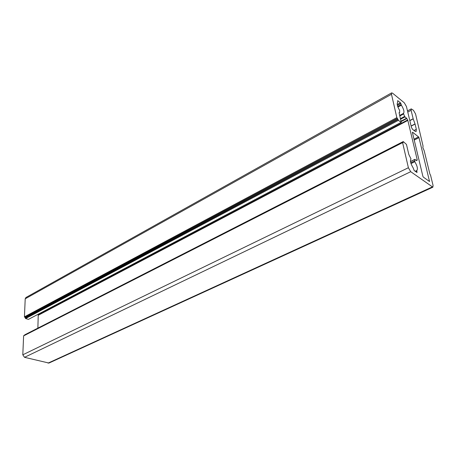 <?xml version="1.0" encoding="UTF-8"?>
<svg xmlns="http://www.w3.org/2000/svg" width="456" height="456" viewBox="0 0 456 456"><rect width="100%" height="100%" fill="white"/><g stroke="black" fill="none" stroke-linecap="round" stroke-linejoin="round"><path stroke-width="0.68" d="M412.6 132.246L418.557 136.903L418.99 137.644L429.535 181.511L423.345 177.122L422.894 176.347L412.384 132.354M23.991 335.582L23.615 335.89L22.8 354.808L24.538 357.322L48.957 363.056L432.881 187.188L410.713 171.695L408.388 167.734L402.602 142.614L402.648 142.289L403.155 142.511L403.349 141.645L406.461 144.427L408.781 154.379L411.004 158.939C409.836 160.592 410.565 163.596 413.199 167.95L414.202 170.544L417.001 172.482L416.801 170.55C418.015 169.011 417.348 166.07 414.795 161.726L414.829 159.372L416.636 160.632L417.206 160.09L416.419 160.472M24.937 334.824L24.556 335.206M37.882 328.12L38.23 314.936L407.664 119.985L406.826 118.549L401.143 121.558M37.916 314.475L38.23 314.936M28.46 319.371L401.24 122.447L398.424 120.327L397.917 119.301L25.291 317.872L25.622 318.562L28.46 319.371L401.069 122.396M25.291 317.872L24.955 317.376L397.467 118.531L396.851 117.631L391.476 94.284L391.641 92.876L392.553 93.172L404.278 102.777L406.433 106.487L411.454 127.463L412.543 129.339L414.903 131.191L416.1 131.562L416.334 129.299L415.068 124.083L411.135 126.135M391.641 92.876L25.918 297.523L25.211 298.811L24.436 316.829L24.955 317.376M411.101 125.993L415.028 123.946L413.153 118.754L411.107 110.301L411.244 108.881L413.438 110.278L415.553 113.932L423.048 146.062L422.872 147.613L424.188 150.725L429.94 174.226L430.532 175.093L433.069 185.438L432.881 187.188M397.467 118.531L397.917 119.301M397.21 104.544L400.436 102.782L397.683 100.628L397.678 102.4C396.646 103.763 397.313 106.447 399.678 110.46L399.661 112.512L399.068 112.655L401.24 122.447M400.436 102.782L400.87 103.535L397.387 105.433M401.046 121.148L406.57 118.224L404.609 116.457L403.48 113.413C404.529 111.976 403.828 109.235 401.377 105.182L400.87 103.535M406.57 118.224L406.826 118.549M407.664 119.985L407.841 120.412L38.321 315.238M416.174 160.29L417.212 159.782L407.841 120.412M417.212 159.782L417.206 160.09M416.795 170.555L415.251 171.291L416.795 170.555M429.575 181.163L429.199 181.334M414.213 140.066L418.99 137.644M418.557 136.903L414.008 139.211M411.107 110.301L407.772 112.085M409.79 120.521L413.153 118.754M413.193 118.885L409.824 120.658M414.014 130.496L416.334 129.299M391.476 94.284L25.211 298.811M24.436 316.829L396.851 117.631M397.917 107.063L401.377 105.182M403.395 113.453L399.712 115.425L403.4 113.447M410.993 163.584L414.795 161.726M402.602 142.614L23.615 335.89M22.8 354.808L408.388 167.734M410.713 171.695L24.538 357.322M48.04 363.13L432.163 187M24.772 317.325L397.301 118.4M399.838 115.966L403.469 114.023M401.137 104.652L397.712 106.516M415.519 171.49L416.75 170.897M414.538 160.951L410.753 162.803M398.424 120.327L25.622 318.562M399.085 112.729L399.433 112.541M400.465 118.663L404.609 116.457M416.67 172.317L417.046 172.134M414.772 159.469L410.48 161.572M397.974 119.557L25.285 318.066M400.602 119.238L404.945 116.93M24.561 335.126L403.138 141.919M402.853 142.363L403.195 142.186M411.244 108.881L407.487 110.894M402.648 142.289L23.78 335.599M399.61 112.592L399.114 112.86M414.829 159.372L410.474 161.504M403.178 141.599L24.721 334.841"/></g></svg>
